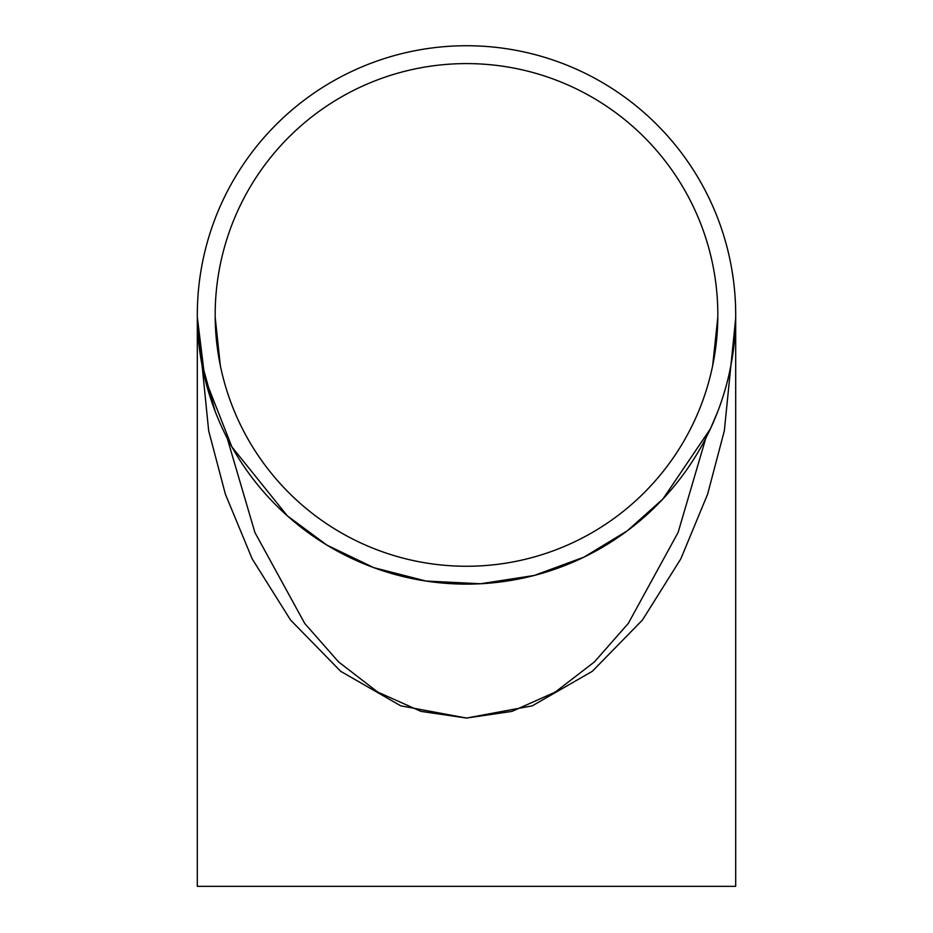 <?xml version="1.0" encoding="UTF-8"?>
<svg xmlns="http://www.w3.org/2000/svg" width="933" height="933" viewBox="0 0 933 933"><rect width="100%" height="100%" fill="white"/><g stroke="black" fill="none" stroke-linecap="round" stroke-linejoin="round"><path stroke-width="1.4" d="M735.694 313.395L735.694 314.748M735.694 315.284L735.694 316.555M735.682 317.477L735.67 318.736M735.694 314.922A269.194 269.194 0 0 1 331.903 548.056A269.194 269.194 0 0 1 331.903 81.801A269.194 269.194 0 0 1 735.694 314.922M735.531 305.406L735.542 306.036M735.577 306.969L735.624 308.928M735.694 313.068L735.694 313.838M725.408 388.641L723.658 394.507M727.483 380.921L727.32 381.539M727.087 382.437L726.725 383.813M725.489 388.326L725.279 389.073M731.507 362.226L731.367 363.007M731.204 363.917L729.268 373.375M733.198 351.473L731.67 361.281M730.131 369.351L729.874 370.599M729.209 373.643L728.836 375.323M734.528 339.997L732.428 356.733M734.563 339.589L734.481 340.475M734.271 342.563L734.154 343.659M733.793 346.866L733.7 347.624M734.656 291.283L734.877 293.977M734.994 295.528L735.379 301.872M734.889 294.152L734.936 294.758M735.017 295.843L735.204 298.723M732.125 271.258L733.525 280.798M730.714 263.386L730.831 264.004M731.005 264.925L731.367 266.85M732.078 270.932L732.195 271.69M724.265 237.32L724.533 238.195M725.734 242.37L726.702 245.915M726.189 244.014L727.343 248.376M717.652 411.838L710.608 428.387M715.961 416.095L715.646 416.853M712.509 424.212L712.229 424.865M735.682 317.325L735.682 317.08A133.932 94.7 0.5 0 0 735.682 318.153L724.335 430.766L707.622 494.175L680.822 558.855L642.44 620.037L592.292 671.328L532.253 705.838L466.5 718.048L400.747 705.838L340.708 671.328L290.56 620.037L252.178 558.855L225.378 494.175L208.665 430.766L197.318 318.153A133.932 94.7 179.5 0 0 197.318 317.08L204.735 377.748L231.897 446.93L287.329 515.832L327.005 545.164L373.865 567.672L425.996 581.049L480.565 583.755L534.282 575.451L584.011 557.118L627.338 530.784L662.943 498.98L710.468 428.702M717.524 412.164L717.839 411.336M215.161 411.336L201.365 361.468L197.318 317.08M197.318 317.045L197.318 317.045A133.932 97.207 179.5 0 1 197.318 318.153A133.932 97.207 -0.5 0 0 197.318 317.045M731.915 359.87L733.221 351.321M733.758 347.193L734.166 343.531M197.306 316.299L197.306 886.35L735.694 886.35L735.694 318.153A133.932 97.207 0.5 0 1 735.682 317.045L735.682 317.045A133.932 97.207 -179.5 0 0 735.682 318.153L735.694 316.299M717.839 314.922A251.339 251.339 0 0 1 340.837 532.591A251.339 251.339 0 0 1 340.837 97.265A251.339 251.339 0 0 1 717.839 314.922M705.791 438.242L678.104 532.463L628.271 623.454L594.403 661.94L555.217 692.099L511.984 711.389L466.57 718.048M466.43 718.048L421.016 711.389L377.783 692.099L338.597 661.94L304.729 623.454L254.896 532.463L227.209 438.242M732.393 272.879L732.755 275.212M734.889 294.093L735.041 296.216M734.388 288.39L734.796 292.927M735.694 314.223L735.659 319.506M733.548 348.814L733.245 351.158M724.953 390.227L724.276 392.49M220.34 365.689L215.173 317.127M717.827 317.127L712.66 365.689L717.325 330.947"/></g></svg>
